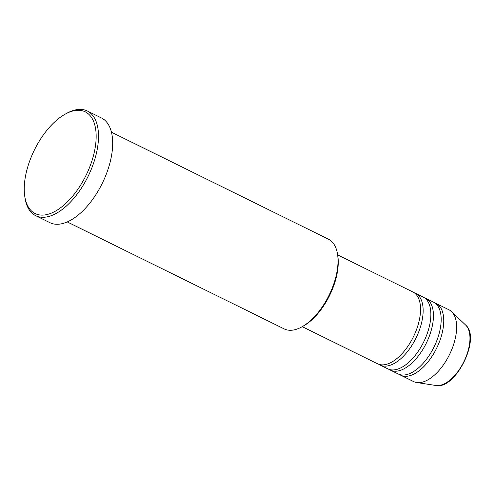<?xml version="1.0" encoding="UTF-8"?>
<svg xmlns="http://www.w3.org/2000/svg" width="495" height="495" viewBox="0 0 495 495"><rect width="100%" height="100%" fill="white"/><g stroke="black" fill="none" stroke-linecap="round" stroke-linejoin="round"><path stroke-width="0.74" d="M302.253 326.663L377.487 363.763A40.015 20.307 -63.8 0 0 412.477 338.66A40.015 20.307 -63.8 0 0 414.631 293.083A40.015 20.307 -63.8 0 0 412.88 291.988L337.646 254.894M378.817 364.308A40.015 20.307 -63.8 0 0 380.061 365.032A40.015 20.307 -63.8 0 0 415.058 339.935A40.015 20.307 -63.8 0 0 417.205 294.352A40.015 20.307 -63.8 0 0 415.454 293.263A40.015 20.307 -63.8 0 0 414.123 292.718M380.061 365.032L387.795 368.843A40.015 20.307 -63.8 0 0 422.786 343.747A40.015 20.307 -63.8 0 0 424.939 298.163A40.015 20.307 -63.8 0 0 423.188 297.074L415.454 293.263M389.126 369.394A40.015 20.307 -63.8 0 0 390.369 370.118A40.015 20.307 -63.8 0 0 425.36 345.015A40.015 20.307 -63.8 0 0 427.513 299.438A40.015 20.307 -63.8 0 0 425.762 298.343A40.015 20.307 -63.8 0 0 424.432 297.798M390.369 370.118L398.104 373.929A40.015 20.307 -63.8 0 0 433.094 348.827A40.015 20.307 -63.8 0 0 435.241 303.249A40.015 20.307 -63.8 0 0 433.496 302.154L425.762 298.343M399.434 374.474A40.015 20.307 -63.8 0 0 400.678 375.198A40.015 20.307 -63.8 0 0 435.668 350.101A40.015 20.307 -63.8 0 0 437.821 304.518A40.015 20.307 -63.8 0 0 436.07 303.429A40.015 20.307 -63.8 0 0 434.74 302.878M67.227 221.921L284.167 328.897A50.014 25.387 -63.8 0 0 301.82 326.904A50.014 25.387 -63.8 0 0 337.571 254.405A50.014 25.387 -63.8 0 0 330.592 240.545A50.014 25.387 -63.8 0 0 328.408 239.184L111.468 132.208M87.757 113.398A56.684 28.772 -63.8 0 0 65.266 114.116A56.684 28.772 -63.8 0 0 24.75 196.28A56.684 28.772 -63.8 0 0 32.658 211.99A56.684 28.772 -63.8 0 0 83.346 180.489A56.684 28.772 -63.8 0 0 87.757 113.398M65.266 114.116L66.707 113.324A58.354 29.613 116.2 0 1 87.306 110.998A58.354 29.613 116.2 0 1 89.855 112.588A58.354 29.613 116.2 0 1 86.718 179.06A58.354 29.613 116.2 0 1 35.69 215.665A58.354 29.613 116.2 0 1 33.134 214.075A58.354 29.613 116.2 0 1 24.997 197.907L24.75 196.28M35.69 215.665L49.859 222.651A58.354 29.613 -63.8 0 0 100.893 186.046A58.354 29.613 -63.8 0 0 104.03 119.573A58.354 29.613 -63.8 0 0 101.475 117.983L87.306 110.998M400.678 375.198L413.56 381.552A40.015 20.307 -63.8 0 0 416.66 382.517A40.015 20.307 -63.8 0 0 449.472 354.649A40.015 20.307 -63.8 0 0 451.607 311.646A40.015 20.307 -63.8 0 0 450.704 310.872A40.015 20.307 -63.8 0 0 448.953 309.777L436.07 303.429M337.571 254.405L337.819 256.026A48.349 24.54 116.2 0 1 303.256 326.112L301.82 326.904M416.66 382.517L435.903 385.487A34.087 17.3 -63.8 0 0 463.858 361.74A34.087 17.3 -63.8 0 0 465.677 325.104L451.607 311.646M435.903 385.487C455.573 390.091 481.307 337.912 465.677 325.104"/></g></svg>
